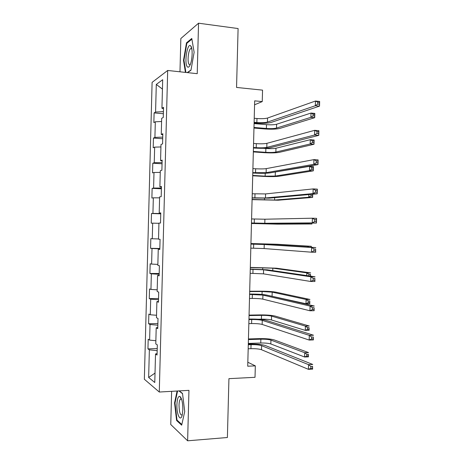 <?xml version="1.0" encoding="UTF-8"?>
<svg xmlns="http://www.w3.org/2000/svg" width="464" height="464" viewBox="0 0 464 464"><rect width="100%" height="100%" fill="white"/><g stroke="black" fill="none" stroke-linecap="round" stroke-linejoin="round"><path stroke-width="0.7" d="M171.628 391.332L170.758 424.519L187.63 440.8L227.389 437.511L228.932 378.659L255.02 377.313L255.322 365.87L247.828 362.251M152.099 82.377L144.35 379.256L159.28 392.028L167.684 70.464L152.099 82.377M167.684 70.464L197.229 73.683L198.546 23.2L180.844 38.518L179.974 71.804M198.546 23.2L238.096 28.548L236.553 87.441L262.549 90.138L262.247 101.587L254.678 100.85L247.724 366.212L255.322 365.87M157.099 353.545L155.521 353.986L157.058 355.024L157.325 344.874L155.782 343.917L156.206 327.804L157.748 328.634L158.015 318.478L156.467 317.736L156.89 301.629L158.439 302.238L158.705 292.088L157.151 291.554L157.574 275.442L159.129 275.848L159.396 265.698L157.835 265.373L158.253 249.261L159.819 249.452L160.08 239.302L158.52 239.192L158.937 223.08L160.509 223.056L160.77 212.906L159.204 213.005L159.622 196.893L161.194 196.661L161.46 186.511L159.889 186.818L160.306 170.706L161.884 170.265L162.151 160.109L160.573 160.637L160.991 144.519L162.574 143.863L162.841 133.707L161.252 134.444L161.675 118.332L163.264 117.462L163.531 107.312L161.936 108.257L162.684 79.715L156.293 84.425L162.441 89.105M155.521 353.986L154.773 382.516L148.642 377.452L149.367 349.844L147.946 348.887L157.226 348.574M156.293 84.425L155.573 112.044L154.106 112.914L153.857 122.589L155.318 121.788L154.912 137.385L153.451 138.063L153.195 147.738L154.657 147.134L154.251 162.731L152.795 163.212L152.54 172.886L153.996 172.48L153.59 188.071L152.134 188.361L151.885 198.035L153.335 197.821L152.929 213.411L151.479 213.51L151.229 223.178L152.673 223.161L152.267 238.751L150.823 238.653L150.574 248.321L152.012 248.501L151.606 264.091L150.168 263.796L149.913 273.464L151.351 273.835L150.945 289.432L149.512 288.939L149.257 298.607L150.69 299.176L150.278 314.766L148.851 314.082L148.602 323.75L150.029 324.51L149.617 340.1L148.196 339.219L147.946 348.887M157.777 327.468L156.206 327.804M149.617 340.1L155.869 340.715M150.029 324.51L157.841 325.2M158.462 301.391L156.89 301.629M150.278 314.766L156.53 315.276M150.69 299.176L158.502 299.732M159.14 275.309L157.574 275.442M150.945 289.432L157.197 289.838M151.351 273.835L159.169 274.265M159.825 249.232L158.253 249.261M151.606 264.091L157.859 264.393M152.012 248.501L159.836 248.797M152.267 238.751L158.526 238.948M152.673 223.161L158.932 223.294M160.764 213.115L159.204 213.005M152.929 213.411L160.759 213.527M153.335 197.821L159.599 197.85M161.449 187.033L159.889 186.818M153.59 188.071L161.42 188.059M153.996 172.48L160.266 172.399M162.127 160.95L160.573 160.637M154.251 162.731L162.087 162.586M154.657 147.134L160.927 146.955M162.812 134.867L161.252 134.444M154.912 137.385L162.754 137.112M155.318 121.788L161.594 121.504M163.49 108.779L161.936 108.257M155.573 112.044L163.415 111.633M187.63 440.8L188.947 390.352L159.28 392.028M254.574 104.789L262.247 101.587M148.642 377.452L155.022 373.102M149.367 349.844L157.174 350.668M154.106 112.914L163.363 113.715M153.451 138.063L162.707 138.748M152.795 163.212L162.058 163.775M152.134 188.361L161.402 188.802M151.479 213.51L160.747 213.829M150.574 248.321L159.842 248.484M149.913 273.464L159.187 273.505M149.257 298.607L158.537 298.532M148.602 323.75L157.882 323.553M187.502 72.622L190.959 70.25L194.126 52.281L191.789 38.466L186.47 42.845L183.506 60.303L185.426 72.396M177.086 391.024L174.551 402.932L176.604 420.517L181.679 425.186L184.73 411.533L182.509 393.426L179.237 390.903M183.993 60.361L183.506 60.303M187.282 42.949L186.47 42.845M177.41 420.459L176.604 420.517M175.038 402.903L174.551 402.932M254.115 122.305L256.865 122.537C261.545 122.861 265.077 122.711 267.455 122.09L315.334 105.722L315.456 101.024L319.65 101.448L319.528 106.128L271.173 122.415C267.589 123.337 262.311 123.563 255.333 123.076L254.098 122.972M254.22 118.268L256.969 118.511C261.65 118.842 265.182 118.685 267.56 118.036L315.456 101.024L317.805 102.167L317.759 104.046L319.441 104.214L319.487 102.335L317.805 102.167M319.441 104.214L319.528 106.128L315.334 105.722L317.759 104.046M319.487 102.335L319.65 101.448M253.976 127.443L266.388 128.476C270.814 128.772 274.183 128.644 276.492 128.087L310.892 117.328L311.002 113.059L314.824 113.419L314.714 117.682L280.001 128.383C276.527 129.212 271.486 129.404 264.892 128.957L253.965 128.052M254.081 123.598L266.493 124.654C270.912 124.961 274.282 124.822 276.596 124.248L311.002 113.059L313.125 114.127L313.078 115.838L314.615 115.977L314.656 114.272L313.125 114.127M314.615 115.977L314.714 117.682L310.892 117.328L313.078 115.838M314.656 114.272L314.824 113.419M187.224 66.677C188.262 67.883 189.353 66.99 190.495 64.003C192.525 58.661 192.705 47.983 190.803 46.023L190.745 45.953C187.502 41.888 183.988 62.988 187.224 66.677M191.812 48.766L190.559 48.645C188.285 50.315 187.16 62.28 189.068 64.363L190.298 64.525M185.913 72.448L183.97 60.216L186.847 43.303L191.905 39.15M191.006 69.983L187.212 72.593M182.845 409.654C182.787 402.439 181.772 398.008 179.806 396.355C178.153 396.163 177.184 398.918 176.906 404.637C176.488 414.503 180.537 422.646 182.236 414.938L182.845 409.654M181.552 399.092L180.27 399.243C179.539 400.281 179.121 402.253 179.023 405.142C179.226 412.299 180.299 415.553 182.242 414.903M181.83 424.508L176.999 420.082L175.009 403.042L177.579 390.995M178.947 390.914L182.543 393.692M253.454 147.471L256.203 147.674C260.884 147.946 264.416 147.854 266.794 147.39L314.563 135.018L314.691 130.32L318.884 130.674L318.762 135.36L270.512 147.656C266.933 148.352 261.655 148.492 254.678 148.08L253.443 147.987M253.559 143.44L256.308 143.643C260.994 143.927 264.521 143.828 266.899 143.335L314.691 130.32L317.034 131.538L316.987 133.417L318.669 133.557L318.716 131.677L317.034 131.538M318.669 133.557L318.762 135.36L314.563 135.018L316.987 133.417M318.716 131.677L318.884 130.674M252.793 172.643L266.127 172.683L313.797 164.314L313.919 159.616L318.118 159.906L317.997 164.587L269.851 172.904C266.278 173.368 261 173.426 254.023 173.078L252.787 173.008M252.897 168.606L255.652 168.774C260.333 169.012 263.865 168.966 266.237 168.629L313.919 159.616L316.262 160.904L316.216 162.789L317.898 162.899L317.95 161.02L316.262 160.904M317.898 162.899L317.997 164.587L313.797 164.314L316.216 162.789M317.95 161.02L318.118 159.906M253.35 151.444L265.768 152.32C270.193 152.575 273.557 152.494 275.865 152.076L310.19 143.968L310.3 139.699L314.128 140L314.012 144.258L279.374 152.325C275.9 152.946 270.866 153.062 264.271 152.679L253.338 151.919M263.198 148.306L265.866 148.497C270.292 148.758 273.656 148.671 275.964 148.236L310.3 139.699L312.423 140.824L312.382 142.535L313.913 142.651L313.96 140.94L312.423 140.824M313.913 142.651L314.012 144.258L310.19 143.968L312.382 142.535M313.96 140.94L314.128 140M252.723 175.444L265.141 176.158L275.233 176.065L309.488 170.601L309.604 166.332L313.426 166.576L313.316 170.839L278.748 176.268C275.28 176.68 270.245 176.72 263.645 176.401L252.712 175.781M272.501 172.446L309.604 166.332L311.727 167.516L311.68 169.227L313.212 169.325L313.258 167.614L311.727 167.516M313.212 169.325L313.316 170.839L309.488 170.601L311.68 169.227M313.258 167.614L313.426 166.576M252.138 197.809L265.466 197.977L313.026 193.604L313.154 188.912L317.347 189.126L317.225 193.813L269.19 198.145L252.132 198.018M252.242 193.772L265.57 193.923L313.154 188.912L315.497 190.275L315.445 192.154L317.127 192.241L317.179 190.356L315.497 190.275M317.127 192.241L317.225 193.813L313.026 193.604L315.445 192.154M317.179 190.356L317.347 189.126M251.476 222.975L264.805 223.271L312.26 222.9L312.382 218.208L316.581 218.353L316.46 223.039L268.528 223.387L251.476 223.033M251.581 218.938L264.909 219.217L312.382 218.208L314.725 219.64L314.673 221.519L316.361 221.577L316.407 219.698L314.725 219.64M316.361 221.577L316.46 223.039L312.26 222.9L314.673 221.519M316.407 219.698L316.581 218.353M250.815 248.136L264.138 248.565L311.489 252.19L311.611 247.498L315.816 247.579L267.972 244.586L250.925 244.041M250.92 244.105L264.248 244.511L311.611 247.498L313.954 249L313.902 250.885L315.59 250.914L315.636 249.035L313.954 249M315.636 249.035L315.694 252.259L311.489 252.19L313.902 250.885M315.694 252.259L315.59 250.914M312.701 194.219L312.62 197.415L278.122 200.21L252.085 199.642M252.091 199.445L274.607 200.054L308.792 197.235L308.862 194.567M311.019 194.375L310.979 195.918L312.516 195.994L312.556 194.283L312.197 194.265M312.516 195.994L312.62 197.415L308.792 197.235L310.979 195.918M311.947 223.068L311.924 223.984L277.489 224.147L251.465 223.497M251.465 223.445L273.975 224.037L308.09 223.863L308.113 223.097M311.849 223.068L311.924 223.984L308.09 223.863L309.447 223.091M307.481 247.057L307.504 246.227L311.338 246.303L276.967 244.25L250.937 243.536M250.937 243.594L273.447 244.18L307.504 246.227L308.931 247.144M311.205 247.289L311.338 246.303L311.309 247.295M250.16 273.302L263.477 273.853L310.723 281.48L310.845 276.788L315.05 276.799L267.31 269.822L250.27 269.05M250.264 269.271L263.581 269.799L310.845 276.788L313.183 278.365L313.13 280.25L314.818 280.25L314.865 278.371L313.183 278.365M314.865 278.371L314.923 281.48L310.723 281.48L313.13 280.25M314.923 281.48L314.818 280.25M306.733 275.581L306.808 272.855L310.636 272.873L276.335 268.186L250.311 267.392M250.305 267.589L272.82 268.163L306.808 272.855L308.92 274.282L308.879 275.894M309.546 275.993L310.416 275.999L310.457 274.288L308.92 274.282M310.457 274.288L310.555 276.144M249.499 298.462L252.254 298.439C256.946 298.445 260.461 298.677 262.815 299.141L309.952 310.77L310.074 306.078L314.279 306.02L266.649 295.063C263.105 294.408 257.839 294.072 250.856 294.054L249.615 294.06M249.603 294.431L262.92 295.092L310.074 306.078L312.411 307.725L312.359 309.61L314.047 309.581L314.099 307.702L312.411 307.725M314.099 307.702L314.157 310.7L309.952 310.77L312.359 309.61M314.157 310.7L314.047 309.581M268.905 295.585L305.996 303.752L306.107 299.483L309.94 299.448L275.709 292.129C272.269 291.531 267.247 291.218 260.64 291.195L249.69 291.247M249.678 291.589L262.114 291.52L272.194 292.146L306.107 299.483L308.224 300.968L308.177 302.679L309.714 302.661L309.761 300.956L308.224 300.968M309.761 300.956L309.83 303.705L305.996 303.752L308.177 302.679M309.83 303.705L309.714 302.661M248.837 323.623L251.598 323.565C256.285 323.524 259.805 323.814 262.148 324.429L309.181 340.054L309.308 335.362L313.513 335.234L265.988 320.299C262.45 319.412 257.189 318.994 250.2 319.046L248.959 319.07M248.942 319.592L251.703 319.539C256.389 319.505 259.91 319.783 262.259 320.38L309.308 335.362L311.64 337.084L311.588 338.969L313.275 338.917L313.328 337.032L311.64 337.084M313.328 337.032L313.391 339.921L309.181 340.054L311.588 338.969M313.391 339.921L313.275 338.917M258.297 319.238L261.394 319.174C265.826 319.145 269.184 319.406 271.463 319.969L305.295 330.38L305.411 326.111L309.244 326.018L275.082 316.059C271.649 315.259 266.626 314.87 260.02 314.911L249.064 315.108M249.052 315.578L261.493 315.358C265.924 315.329 269.282 315.59 271.562 316.129L305.411 326.111L307.522 327.659L307.475 329.37L309.012 329.33L309.059 327.619L307.522 327.659M309.059 327.619L309.134 330.275L305.295 330.38L307.475 329.37M309.134 330.275L309.012 329.33M248.182 348.783L250.937 348.684C255.629 348.597 259.144 348.945 261.487 349.717L308.415 369.338L308.537 364.646L312.748 364.455L265.327 345.535C261.795 344.416 256.534 343.917 249.545 344.039L248.304 344.079M248.286 344.752L251.041 344.659C255.734 344.578 259.254 344.914 261.597 345.668L308.537 364.646L310.868 366.444L310.822 368.329L312.51 368.248L312.556 366.363L310.868 366.444M312.556 366.363L312.626 369.135L308.415 369.338L310.822 368.329M312.626 369.135L312.51 368.248M248.321 343.418L260.768 343.006C265.199 342.937 268.557 343.25 270.831 343.952L304.599 357.002L304.709 352.739L308.548 352.588L274.456 339.996C271.022 338.981 266.005 338.523 259.399 338.621L248.437 338.958M248.42 339.573L260.867 339.19C265.304 339.12 268.656 339.428 270.935 340.106L304.709 352.739L306.82 354.345L306.774 356.056L308.311 355.992L308.357 354.281L306.82 354.345M308.357 354.281L308.432 356.845L304.599 357.002L306.774 356.056M308.432 356.845L308.311 355.992M256.969 118.511L256.865 122.537M267.56 118.036L267.455 122.09M266.493 124.654L266.388 128.476M276.596 124.248L276.492 128.087M256.308 143.643L256.203 147.674M266.899 143.335L266.794 147.39M255.652 168.774L255.548 172.799M266.237 168.629L266.127 172.683M265.866 148.497L265.768 152.32M275.964 148.236L275.865 152.076M265.217 173.258L265.141 176.158M275.338 172.219L275.233 176.065M254.991 193.906L254.887 197.931M265.57 193.923L265.466 197.977M254.336 219.031L254.231 223.062M264.909 219.217L264.805 223.271M253.675 244.163L253.57 248.188M264.248 244.511L264.138 248.565M264.561 198.302L264.515 199.996M274.671 197.652L274.607 200.054M263.906 223.346L263.888 223.834M273.998 223.346L273.975 224.037M263.366 243.849L263.355 244.377M273.447 244.18L273.429 244.928M253.019 269.288L252.915 273.313M263.581 269.799L263.477 273.853M262.74 267.687L262.694 269.422M272.82 268.163L272.757 270.622M252.358 294.414L252.254 298.439M262.92 295.092L262.815 299.141M262.114 291.52L262.038 294.46M272.194 292.146L272.09 295.991M251.703 319.539L251.598 323.565M262.259 320.38L262.148 324.429M261.493 315.358L261.394 319.174M271.562 316.129L271.463 319.969M251.041 344.659L250.937 348.684M261.597 345.668L261.487 349.717M260.867 339.19L260.768 343.006M270.935 340.106L270.831 343.952M191.818 48.795L190.559 48.645M191.742 48.679L190.745 45.953M181.238 398.878L179.806 396.355M181.575 399.162L180.27 399.243"/></g></svg>
